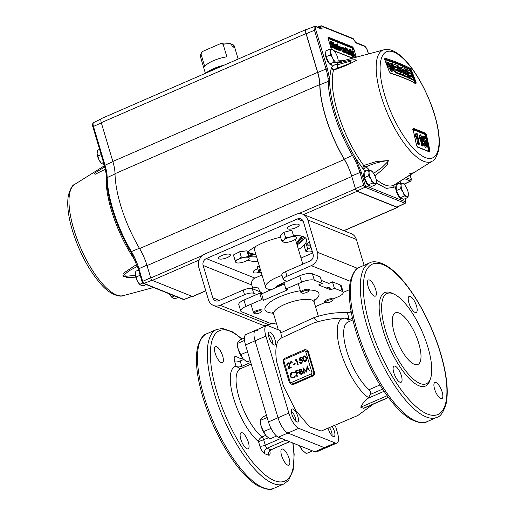 <?xml version="1.0" encoding="UTF-8"?>
<svg xmlns="http://www.w3.org/2000/svg" width="515" height="515" viewBox="0 0 515 515"><rect width="100%" height="100%" fill="white"/><g stroke="black" fill="none" stroke-linecap="round" stroke-linejoin="round"><path stroke-width="0.77" d="M382.613 389.115L370.362 394.445C370.742 392.288 370.317 390.705 369.088 389.681A38.625 13.364 -113.5 0 1 346.685 350.805A38.625 13.364 -113.5 0 1 347.934 322.075L352.878 319.924M363.403 408.279L377.791 402.015A4.223 1.461 66.5 0 0 378.216 402.003L364.298 408.06L363.403 408.279L360.745 407.21C361.768 404.603 364.073 401.674 367.671 398.43L368.515 397.574C356.341 389.984 340.615 359.979 337.846 339.108C336.038 325.287 338.368 318.296 344.831 318.141L344.496 318.128C334.074 318.032 323.71 319.699 313.39 323.124L280.315 338.51C276.162 341.786 274.901 349.35 276.536 361.208L283.353 385.915L295.533 410.159L309.509 426.832L321.186 431.061L357.835 415.508L373.317 404.133M284.975 358.311A1.41 0.489 66.5 0 0 284.795 358.305A1.41 0.489 66.5 0 0 284.75 359.354A1.41 1.249 -68.1 0 0 283.92 361.163L290.042 381.679A1.41 1.249 -68.1 0 0 291.632 382.439L311.009 374.006A1.41 1.249 -68.1 0 0 311.839 372.197L305.723 351.674A1.41 0.438 -16.6 0 1 307.539 351.391A2.813 2.491 111.9 0 0 306.168 349.833L304.172 349.872A1.41 0.489 66.5 0 1 304.352 349.885A2.813 2.491 111.9 0 1 306.168 349.833L307.14 350.226L308.324 351.706L314.446 372.229C314.942 373.89 314.459 375.126 312.991 375.931L293.634 384.37L290.808 384.01A2.813 2.491 111.9 0 0 292.623 383.965L293.634 384.37M297.947 416.719A7.036 2.433 -113.5 0 1 297.722 421.952A7.036 2.433 -113.5 0 1 291.876 414.279A7.036 2.433 -113.5 0 1 292.102 409.045A7.036 2.433 -113.5 0 1 297.947 416.719M332.658 427.296A7.036 2.433 -113.5 0 1 334.39 431.338A7.036 2.433 -113.5 0 1 334.158 436.572A7.036 2.433 -113.5 0 1 328.312 428.898A7.036 2.433 -113.5 0 1 328.287 428.821M275.01 339.771A7.036 2.433 -113.5 0 1 274.778 345.005A7.036 2.433 -113.5 0 1 268.933 337.331A7.036 2.433 -113.5 0 1 269.165 332.098A7.036 2.433 -113.5 0 1 275.01 339.771M335.535 426.227L337.422 432.555A14.079 4.873 -113.5 0 1 336.965 443.029A14.079 4.873 -113.5 0 1 335.175 442.945L298.732 428.326A14.079 4.873 -113.5 0 1 288.838 413.062L265.901 336.115A14.079 4.873 -113.5 0 1 266.358 325.641A14.079 4.873 -113.5 0 1 268.148 325.725L280.134 330.533L280.804 332.799L313.873 317.704M368.103 286.527A8.8 3.045 66.5 0 0 375.409 296.119A8.8 3.045 66.5 0 0 375.693 289.572A8.8 3.045 66.5 0 0 368.386 279.98A8.8 3.045 66.5 0 0 368.103 286.527M393.782 372.673A8.8 3.045 66.5 0 0 401.088 382.265A8.8 3.045 66.5 0 0 401.378 375.718A8.8 3.045 66.5 0 0 394.072 366.126A8.8 3.045 66.5 0 0 393.782 372.673M434.583 389.044A8.8 3.045 66.5 0 0 441.889 398.636A8.8 3.045 66.5 0 0 442.173 392.089A8.8 3.045 66.5 0 0 434.866 382.497A8.8 3.045 66.5 0 0 434.583 389.044M408.897 302.897A8.8 3.045 66.5 0 0 416.204 312.489A8.8 3.045 66.5 0 0 416.493 305.942A8.8 3.045 66.5 0 0 409.187 296.35A8.8 3.045 66.5 0 0 408.897 302.897M427.894 347.161A49.215 17.027 66.5 0 0 394.168 294.187A49.215 17.027 66.5 0 0 385.432 330.121A49.215 17.027 66.5 0 0 410.011 375.899A49.215 17.027 66.5 0 0 430.675 378.087A49.215 17.027 66.5 0 0 427.894 347.161M394.168 294.187L392.192 293.254A50.991 17.639 66.5 0 0 383.141 330.482A50.991 17.639 66.5 0 0 408.607 377.907A50.991 17.639 66.5 0 0 430.012 380.173L430.675 378.087M394.516 333.772A28.158 9.74 66.5 0 0 417.897 364.459A28.158 9.74 66.5 0 0 418.811 343.518A28.158 9.74 66.5 0 0 395.43 312.824A28.158 9.74 66.5 0 0 394.516 333.772M301.796 360.082L299.839 360.918L299.563 358.054L299.82 360.597L300.709 359.985L302.434 360.712L301.5 362.702L302.131 362.29M300.728 359.554L301.906 359.502L302.833 360.609L301.539 363.107L299.769 362.463L301.475 362.805L302.408 360.725M302.498 361.401L302.44 360.809M299.711 362.444L300.515 363.307L301.7 363.281L300.573 363.333L299.711 362.444L301.558 362.727M291.194 367.652L287.763 369.139L291.194 367.652M291.091 367.124L288.683 368.122L291.091 367.124L291.252 367.671M311.839 372.197A1.41 0.438 -16.6 0 1 313.654 371.914L307.539 351.391L308.324 351.706M303.078 359.464L303.065 359.451C302.44 358.279 302.723 357.101 303.908 355.917L305.06 355.884L306.509 357.97C307.088 359.438 306.786 360.629 305.601 361.536L304.494 361.569L303.078 359.464C302.472 358.022 302.756 356.844 303.927 355.917L303.901 356.019C302.814 356.908 302.556 358.028 303.135 359.386C303.412 360.88 304.198 361.543 305.504 361.382L306.322 357.996C306.026 356.502 305.221 355.839 303.901 356.019L305.118 355.91L306.567 357.996C307.146 359.464 306.843 360.648 305.659 361.556L304.52 361.575M295.314 375.924L294.632 376.587M292.031 372.718L294.232 372.963L292.031 372.718C290.634 373.446 290.087 374.585 290.389 376.137C290.988 377.579 292.018 378.023 293.486 377.482L295.043 375.705L295.507 375.847M291.316 377.894L290.17 376.195L291.316 377.894L293.576 377.772M295.533 375.853L293.737 377.952L291.374 377.92L290.106 376.272C289.752 374.469 290.383 373.15 291.999 372.313L291.973 372.416C290.428 373.214 289.829 374.469 290.17 376.195M291.999 372.313L294.529 372.467L291.973 372.416M290.093 376.259C289.771 374.566 290.402 373.253 291.979 372.313L294.529 372.467M294.232 372.963L293.885 372.789L294.226 372.963L294.29 372.493M290.389 376.137L291.786 377.476M298.546 372.712L296.543 373.581L297.38 376.208L296.865 376.381L297.316 376.188L296.325 373.484L298.327 372.609L298.385 372.165L298.327 372.609M299.202 369.48L299.942 368.901L298.874 370.916L298.829 370.369M309.245 370.8L307.461 367.478L306.618 372.1L307.275 366.97L309.245 370.8L307.172 366.171L306.438 371.18M306.406 371.418L302.917 367.678L306.38 371.161L307.146 365.908M307.172 366.171L309.541 370.916M306.625 372.094L307.275 366.97M306.618 372.139L303.387 368.656L306.56 371.914M303.644 369.081L303.895 373.13L303.045 367.968M302.994 367.678L306.386 371.128M303.708 369.152L304.371 373.169L303.914 373.369L303.02 367.916M299.942 368.901L301.79 369.667L301.404 371.096L302.801 372.094L302.749 373.362L301.584 374.534L299.389 373.626L299.331 372.963M299.794 371.92L298.874 370.916M296.91 376.362L295.34 371.077M297.747 370.015L297.953 370.543L295.951 371.412L296.44 373.06L298.269 372.261M298.397 372.21L298.61 372.731L296.601 373.607L297.38 376.208M294.097 372.229L294.593 372.493L294.2 372.937M294.29 372.989L292.192 372.899L290.634 376.137M289.591 364.047L288.168 363.442L287.37 365.187L286.868 365.18M289.121 362.811L290.029 363.809L288.767 368.083M287.853 369.107L290.975 367.549L288.381 368.347L289.971 363.783L289.095 362.798L287.949 362.863C287.035 363.397 286.662 364.221 286.836 365.335M291.432 361.408L291.883 361.208L292.301 362.882L291.992 363.017L291.432 361.408M290.074 361.994L290.524 361.8L290.949 363.474L290.627 363.609L290.074 361.994M295.25 363.925L293.312 364.768L293.144 364.221L295.089 363.371L295.25 363.925M296.292 360.062L295.52 360.403L295.649 359.721L296.582 359.315L298.179 364.659L297.722 364.858L296.292 360.062M301.455 357.198L301.79 357.668L300.078 358.414L300.226 359.94L300.786 359.579M300.709 359.554L301.906 359.502L302.897 360.635L301.7 363.281M311.009 374.006A1.41 0.489 66.5 0 0 312 375.532A2.813 2.491 111.9 0 0 313.654 371.914L314.446 372.229M351.378 312.856L347.31 312.663L349.003 318.341L344.831 318.141L348.784 319.867L349.196 321.727M314.33 280.212L322.223 283.379L320.311 276.967L312.418 273.8L314.33 280.212A9.856 3.058 -16.6 0 0 301.603 282.194L285.857 289.044L287.679 289.778L263.455 300.316L261.543 293.904L259.721 293.177L261.633 299.588L245.887 306.438A9.856 3.058 -16.6 0 0 240.698 310.957A9.856 3.058 -16.6 0 0 241.664 311.832L269.596 323.047A9.856 3.058 -16.6 0 0 276.285 322.957M285.857 289.044L283.945 282.632L299.691 275.783A9.856 3.058 -16.6 0 1 312.418 273.8M340.357 285.007L342.263 291.419L334.37 288.252L332.458 281.84L340.357 285.007A9.856 3.058 -16.6 0 1 341.323 285.883L343.235 292.295A9.856 3.058 -16.6 0 1 338.04 296.82L332.954 299.028M342.263 291.419A9.856 3.058 -16.6 0 1 343.235 292.295M325.306 302.357L315.489 306.631M240.698 310.957L238.786 304.545A9.856 3.058 -16.6 0 1 243.975 300.026L259.721 293.177M263.455 300.316L261.633 299.588M284.344 283.984L261.543 293.904M332.458 281.84L328.828 283.424L321.341 280.418M334.37 288.252L330.739 289.836L318.592 284.962L322.223 283.379M257.32 330.437A14.079 4.873 66.5 0 0 255.53 330.353L245.983 334.505A14.079 4.873 66.5 0 0 245.526 344.979L255.073 340.827A14.079 4.873 -113.5 0 1 255.53 330.353A14.079 4.873 66.5 0 0 255.073 340.827L278.01 417.774L255.073 340.827L265.901 336.115M245.526 344.979L268.47 421.927A14.079 4.873 66.5 0 0 278.364 437.19L287.904 433.031A14.079 4.873 -113.5 0 1 278.01 417.774A14.079 4.873 66.5 0 0 287.904 433.031L324.347 447.657L287.904 433.031L298.732 428.326M278.364 437.19L314.8 451.81A14.079 4.873 66.5 0 0 316.596 451.893L326.143 447.741A14.079 4.873 -113.5 0 1 324.347 447.657A14.079 4.873 66.5 0 0 326.143 447.741L336.965 443.029M280.315 338.51C281.364 337.795 281.525 335.896 280.804 332.799M347.31 312.663C335.915 312.154 324.637 313.88 313.474 317.845L317.871 321.772M370.362 394.445L368.515 397.574M300.709 359.985L301.764 360.069L302.363 360.777L301.764 360.069M302.653 360.642L300.702 359.657L299.994 360.14L299.82 358.286L301.513 357.545L301.571 357.101L299.498 357.996L301.571 357.101M298.243 372.319L296.234 373.188L295.668 371.289L297.895 370.517L297.734 369.97M297.676 370.42L295.275 371.038L297.097 376.085M295.275 371.038L297.676 369.995M289.527 364.028L287.943 368.869M289.784 363.815L287.949 362.966L286.887 365.148L288.014 363.268L289.591 363.951L289.115 366.101M287.949 362.966L289.095 362.798M286.855 365.36L287.969 362.863M304.043 356.431L303.47 359.238L304.571 360.964L305.395 360.957L306.2 359.567L305.994 358.137L304.043 356.431L303.593 359.29L304.635 360.983M304.906 356.451L304.165 356.483M304.494 361.569L303.135 359.386M302.395 372.738L302.35 372.3L300.786 371.708L299.846 373.446L301.43 373.987L302.086 373.497M301.359 370.15L300.078 369.461L299.324 370.729L300.612 371.167L301.101 370.787M302.35 372.197L301.346 374.064L299.601 373.452L300.625 371.534L302.35 372.197M302.511 373.272L302.562 372.094L301.03 371.161L301.545 369.673L299.859 368.985L298.874 370.819L300.084 371.573L299.389 373.523L301.43 374.36L302.511 373.272M301.327 369.744L300.528 371.244L299.086 370.736L299.923 369.287L301.327 369.744M281.596 455.614A8.8 3.045 66.5 0 0 288.902 465.206A8.8 3.045 66.5 0 0 289.185 458.665A8.8 3.045 66.5 0 0 281.879 449.074A8.8 3.045 66.5 0 0 281.596 455.614M240.795 439.25A8.8 3.045 66.5 0 0 248.101 448.835A8.8 3.045 66.5 0 0 248.391 442.295A8.8 3.045 66.5 0 0 241.084 432.703A8.8 3.045 66.5 0 0 240.795 439.25M215.116 353.097A8.8 3.045 66.5 0 0 222.422 362.689A8.8 3.045 66.5 0 0 222.705 356.148A8.8 3.045 66.5 0 0 215.399 346.556A8.8 3.045 66.5 0 0 215.116 353.097M241.818 339.115A82.046 28.389 66.5 0 0 216.757 391.677A82.046 28.389 66.5 0 0 268.482 477.386A82.046 28.389 66.5 0 0 292.771 442.971M242.43 357.964L240.286 358.891A2.813 0.972 66.5 0 0 240.196 360.989A4.223 1.313 -16.6 0 1 234.743 361.839A7.036 2.433 -113.5 0 1 235.6 356.56A53.438 18.489 -113.5 0 1 239.797 358.24A7.036 2.433 -113.5 0 1 240.531 358.788M243.711 359.457L240.196 360.989L241.793 366.332C239.417 367.182 237.505 367.137 236.037 366.184L240.312 368.753M269.828 450.94A7.036 2.433 -113.5 0 1 268.701 455.202A53.438 18.489 -113.5 0 1 264.504 453.522A7.036 2.433 -113.5 0 1 259.843 446.029L258.543 441.677C258.659 439.733 259.824 438.162 262.032 436.971A2.813 0.972 -113.5 0 1 263.706 439.836L265.296 445.179A2.813 0.972 66.5 0 0 267.163 448.172A49.215 17.027 66.5 0 0 271.025 449.724A2.813 0.972 66.5 0 0 271.276 449.711C269.796 450.825 269.21 451.488 269.512 451.687L269.461 450.934M234.743 361.839L236.037 366.184A42.938 14.858 -113.5 0 0 233.63 398.449A42.938 14.858 -113.5 0 0 258.543 441.677L268.283 437.84M275.049 288.027L284.48 282.51M275.145 287.898A13.203 4.101 -16.6 0 1 283.965 282.69M244.548 340.421L237.383 343.486L237.402 344.735A10.557 3.65 66.5 0 0 238.239 349.447L237.389 343.537L238.02 342.018L240.273 339.791L244.438 337.975M240.711 354.648L238.239 349.447A10.557 3.65 66.5 0 0 243.003 358.685L240.711 354.648L247.528 351.681M250.181 360.59L246.917 362.013L243.003 358.685A10.557 3.65 66.5 0 0 243.885 359.631A10.557 3.65 66.5 0 0 243.93 359.67M268.392 334.357A5.749 1.989 -113.5 0 1 269.648 335.465A5.749 1.989 -113.5 0 1 272.596 344.033M267.15 417.51L260.326 420.427L260.345 421.682A10.557 3.65 66.5 0 0 261.176 426.394L260.326 420.485L260.957 418.965L263.21 416.738L266.493 415.309M263.648 431.596L261.176 426.394A10.557 3.65 66.5 0 0 265.94 435.626L263.648 431.596L271.045 428.377M276.561 436.038L269.854 438.954L265.94 435.626A10.557 3.65 66.5 0 0 266.828 436.578A10.557 3.65 66.5 0 0 266.867 436.617M291.329 411.305A5.749 1.989 -113.5 0 1 292.591 412.412A5.749 1.989 -113.5 0 1 295.539 420.98M299.447 445.649A10.557 3.65 66.5 0 0 302.382 450.252L299.82 445.797M312.496 450.882L306.296 453.58L302.382 450.252A10.557 3.65 66.5 0 0 303.264 451.204A10.557 3.65 66.5 0 0 303.303 451.237M300.457 446.054L300.084 446.215M329.915 428.268A5.749 1.989 -113.5 0 1 331.975 435.6M257.809 268.804A6.161 1.912 163.4 0 0 256.316 269.377A6.161 1.912 163.4 0 0 253.071 272.203A6.161 1.912 163.4 0 0 259.695 272.223M221.791 255.524A6.161 1.912 163.4 0 0 218.547 258.35A6.161 1.912 163.4 0 0 227.102 257.655A6.161 1.912 163.4 0 0 230.347 254.828A6.161 1.912 163.4 0 0 221.791 255.524M290.64 225.564A6.161 1.912 163.4 0 0 287.396 228.383A6.161 1.912 163.4 0 0 295.958 227.694A6.161 1.912 163.4 0 0 299.202 224.868A6.161 1.912 163.4 0 0 290.64 225.564M256.618 256.972A31.673 9.83 -16.6 0 1 248.751 256.193M280.591 237.241A31.673 9.83 163.4 0 0 262.47 243.054A31.673 9.83 163.4 0 0 247.606 252.562M247.94 259.953A31.673 9.83 163.4 0 0 257.996 261.594M286.952 276.246A7.036 2.182 163.4 0 0 283.244 279.471L281.872 274.856A7.036 2.182 -16.6 0 1 285.58 271.63L286.952 276.246L311.298 265.65A10.416 9.225 -68.1 0 0 317.433 252.26L307.796 219.944A10.416 9.225 -68.1 0 0 302.717 214.176A10.416 9.225 -68.1 0 0 296.003 214.356L204.931 253.985A10.416 9.225 -68.1 0 0 198.796 267.375L208.433 299.691A10.416 9.225 -68.1 0 0 213.513 305.459A10.416 9.225 -68.1 0 0 220.22 305.286L244.567 294.689L243.189 290.074A7.036 2.182 -16.6 0 1 252.279 288.658L253.657 293.273A7.036 2.182 163.4 0 0 244.567 294.689M213.513 305.459L262.096 324.959A10.416 9.225 -68.1 0 0 268.804 324.778L271.939 323.42M253.657 293.273L256.695 294.49M261.176 293.756L260.654 292.018L252.279 288.658M260.654 292.018A7.036 2.182 -16.6 0 1 261.343 292.642L261.704 293.84M285.58 271.63L309.921 261.034A5.35 4.738 -68.1 0 0 313.069 254.159L303.438 221.843A5.35 4.738 -68.1 0 0 300.824 218.881A5.35 4.738 -68.1 0 0 297.38 218.972L206.309 258.601A5.35 4.738 -68.1 0 0 203.155 265.483L212.792 297.799A5.35 4.738 -68.1 0 0 215.399 300.76A5.35 4.738 -68.1 0 0 218.843 300.67L243.189 290.074M261.993 275.01L254.893 278.1A5.35 4.738 -68.1 0 0 251.745 284.975L252.64 287.982M304.88 237.454A31.673 9.83 -16.6 0 1 297.091 244.908M298.468 249.524A31.673 9.83 163.4 0 0 305.459 243.498M305.891 242.81A31.673 9.83 163.4 0 0 306.489 239.488A31.673 9.83 163.4 0 0 293.415 235.503M292.52 232.503A4.841 1.5 163.4 0 0 292.314 231.802M309.502 242.185A4.841 1.5 163.4 0 0 306.985 244.387A4.841 1.5 163.4 0 0 310.3 244.857M312.708 252.942L301.005 258.034M364.092 265.296L356.38 239.443A10.416 9.225 -68.1 0 0 351.301 233.675L302.717 214.176M283.244 279.471A7.036 2.182 163.4 0 0 283.932 280.096L286.971 281.319M320.169 285.593A31.673 9.83 163.4 0 0 319.397 284.608M329.96 288.999A4.841 1.5 163.4 0 0 326.124 287.982M343.254 292.385L349.337 289.739M271.128 289.739A21.115 6.553 -16.6 0 1 267.678 289.012A21.115 6.553 -16.6 0 1 265.611 287.145L254.526 249.949A21.115 6.553 -16.6 0 1 256.135 246.164M265.611 287.145A21.115 6.553 -16.6 0 1 282.04 275.435M396.949 207.101L405.002 203.258A1.886 0.65 -113.5 0 0 405.247 203.264L397.239 207.107A2.215 0.766 -113.5 0 1 396.949 207.101L356.972 191.059L365.019 187.215A1.886 0.65 -113.5 0 1 363.693 185.168L359.927 172.538L351.648 176.021A27.713 9.585 66.5 0 0 344.265 159.09A70.607 24.43 -113.5 0 1 325.448 115.959A70.607 24.43 -113.5 0 1 319.924 84.756A27.713 9.585 66.5 0 0 317.761 72.512L326.04 69.023A1.107 0.341 -16.6 0 1 327.437 68.817L329.516 78.673A1.107 0.695 173.8 0 0 328.042 78.505L328.255 81.409A1.107 0.798 -1 0 1 329.664 81.608L329.516 78.673L331.274 67.716C331.654 69.358 332.413 70.143 333.565 70.085L334.441 69.808C342.893 67.014 350.303 63.802 356.676 60.178C353.927 58.774 345.565 61.517 338.361 62.927L337.512 63.145M426.523 135.033L425.48 133.173L413.513 128.37L413.12 129.658L416.532 145.301L417.607 147.148L429.574 151.951L429.935 150.683L426.523 135.033L425.796 135.11L429.201 150.74L429.935 150.683M423.987 138.329A507.558 157.564 -16.6 0 1 424.766 138.67A508.659 450.368 -68.1 0 0 424.579 137.84M424.206 143.402A507.024 111.948 -18.7 0 1 424.791 143.524L426.072 145.822C426.671 145.925 426.813 145.23 426.497 143.737L425.042 141.013L424.437 141.625A507.288 201.391 165.7 0 0 423.794 141.226A508.633 410.629 -53.8 0 0 423.066 135.96A507.661 157.596 -16.6 0 1 425.313 136.926A508.659 450.368 111.9 0 1 425.628 138.297A507.558 157.564 163.4 0 0 423.877 137.537A508.601 411.434 126 0 1 424.251 140.202L424.939 139.848L427.083 143.917L427.25 146.279L426.323 147.058L424.206 143.402L423.343 143.775L425.467 147.432L426.394 146.653M424.186 141.387L425.635 144.11L425.796 145.636M423.066 135.96L422.203 136.333A508.633 410.629 126.2 0 1 422.931 141.606A507.288 201.391 -14.3 0 1 423.581 141.998L424.437 141.625M428.448 151.558L428.635 150.882A508.575 450.29 -68.1 0 0 425.236 135.258L424.675 134.267L412.727 129.471M420.517 134.788A507.668 157.596 -16.6 0 1 420.922 134.949A508.788 450.477 111.9 0 1 423.253 145.655A506.786 157.326 163.4 0 0 422.834 145.488A506.786 157.326 163.4 0 0 422.622 145.404A508.788 450.477 -68.1 0 0 420.826 137.048L420.034 138.174A508.781 450.471 -68.1 0 0 419.751 136.913L420.517 134.788L419.654 135.162L418.895 137.286A508.781 450.471 111.9 0 1 419.171 138.548L419.963 137.421M420.118 138.117A508.788 450.477 111.9 0 1 421.766 145.777A506.786 157.326 -16.6 0 1 421.978 145.861A506.786 157.326 -16.6 0 1 422.39 146.028A508.788 450.477 -68.1 0 0 420.581 137.608M412.856 129.201L425.139 133.855L425.796 135.11L425.236 135.258L428.635 150.882L429.201 150.74L428.924 151.603M105.491 169.538L104.539 165.952M256.38 256.18A29.735 9.231 -16.6 0 1 249.176 255.047A29.735 9.231 -16.6 0 1 248.288 254.629M247.715 252.833A29.098 9.032 163.4 0 0 249.427 253.805A29.098 9.032 163.4 0 0 256 254.899M370.369 185.934L370.188 186.012A7.204 2.491 -113.5 0 1 364.202 178.158A7.204 2.491 -113.5 0 1 364.163 172.989M368.701 175.403A7.204 2.491 -113.5 0 1 369.751 177.257M402.408 198.79L402.228 198.867A7.204 2.491 -113.5 0 1 396.241 191.014A7.204 2.491 -113.5 0 1 396.202 185.844M332.098 64.961L331.911 65.045A7.204 2.491 -113.5 0 1 325.931 57.191A7.204 2.491 -113.5 0 1 325.892 52.015M238.162 59.064L234.286 46.08A17.735 5.504 163.4 0 0 233.385 44.947L234.138 47.47A17.735 5.504 163.4 0 0 233.301 47.032A17.735 5.504 163.4 0 0 232.226 46.704L231.473 44.181L229.581 43.292A16.074 4.989 163.4 0 0 220.594 43.601L223.111 44.219L226.877 56.837A17.735 5.504 163.4 0 0 204.713 66.48L200.953 53.863L202.575 51.442L220.594 43.601M231.351 44.123L233.385 44.947M231.473 44.181A17.735 5.504 163.4 0 0 223.111 44.219M202.575 51.442A16.074 4.989 163.4 0 0 201.816 52.414L200.715 54.217A17.735 5.504 163.4 0 0 200.296 56.219L205.395 73.323M200.953 53.863A17.735 5.504 163.4 0 0 200.715 54.217M224.295 65.096A20.143 6.251 163.4 0 0 205.839 73.13M220.439 66.776A24.939 7.744 163.4 0 0 207.172 72.551M353.683 56.56L353.387 57.017L353.683 56.56L353.013 51.552L352.633 51.397L353.071 54.526L351.526 50.953L350.921 50.901M351.61 53.219L352.312 54.854L352.839 54.629M352.376 57.178L353.387 57.017L352.376 57.178L352.138 56.496L352.904 56.161L353.135 56.843M352.904 56.161L353.284 56.103L353.193 55.427L351.146 50.798M352.672 51.7L352.247 51.88L352.402 52.942M352.653 54.706L352.839 56.045L353.258 55.865M349.518 52.929L350.271 52.472L350.464 53.277L350.091 53.676L349.518 52.929L349.801 52.491L349.473 52.633M349.872 53.534L350.464 53.277L350.091 53.676M348.97 50.74L348.237 51.416L347.889 51.217M349.447 54.661L350.213 54.333L349.17 52.826L349.279 51.783L350.065 51.783L349.299 50.599L348.996 51.082L348.616 50.863L349.164 49.936L350.232 51.21L351.397 54.738L350.631 55.073L350 54.345L349.447 54.661L348.855 54.133M348.539 50.934L348.237 51.416L348.539 50.934L349.254 51.938M347.973 50.232L349.164 49.936M347.85 51.191L348.398 50.27M347.882 51.178L348.616 50.863M349.016 50.727L349.466 51.539L349.923 51.339M349.769 52.504L350.052 53.451M350.342 54.371L350.631 55.073M348.481 53.129L349.17 52.826M348.404 53.161L348.513 52.118L349.202 51.815M348.513 52.118L349.279 51.783M351.397 54.738L350.767 54.017L350.213 54.333M346.795 53.528L345.018 47.567L345.777 47.232L347.554 53.2L347.104 53.393M343.679 51.642L342.018 47.142L343.679 51.642M343.318 51.5L342.559 51.828L341.258 47.47L342.018 47.142M338.999 48.14L339.585 46.093L341.239 48.912L339.72 48.301L340.75 49.929L341.078 49.453L340.466 49.723M338.49 46.414L339.585 46.093M338.728 48.88L338.291 46.955M340.241 48.513L340.421 49.047L340.975 48.809M339.449 46.968L339.939 47.786M341.078 49.453L341.458 49.672L340.949 50.612L339.314 48.004M339.784 46.781L340.673 48.082L339.514 47.612L339.784 46.781M335.42 48.429L334.847 47.683L335.13 47.238L335.6 47.219L335.42 48.429L335.754 48.281M335.13 47.238L335.6 47.219M336.179 48.095L335.613 47.348L335.889 46.91L336.43 47.11L336.179 48.095M335.336 47.47L334.988 47.618M335.374 46.202L336.16 46.202L335.394 45.017L335.091 45.5L334.705 45.281L335.252 44.354L336.327 45.629L337.486 49.157L336.366 49.343L337.125 49.015L336.855 48.436L336.301 48.751L335.259 47.245L335.374 46.202M334.608 46.537L335.175 46.414M334.66 46.511L335.297 46.234M334.061 44.651L335.252 44.354M334.338 45.442L334.705 45.281M335.072 45.101L335.561 45.957L336.018 45.758M337.125 49.015L338.098 49.189M332.246 43.704L332.033 42.359L332.799 42.024L333.205 45.97M333.849 46.678L334.409 48.558L333.842 47.843M333.398 45.887L331.274 41.412L330.675 41.174L332.452 47.135L332.851 47.296L331.351 42.249L334.016 47.766L333.269 43.022L335.168 48.23L333.392 42.262L332.799 42.024M335.168 48.23L334.409 48.558M333.205 47.773L332.838 47.934L332.516 47.161M334.016 47.766L333.257 48.095M332.452 47.135L331.692 47.47L329.915 41.503L330.675 41.174M333.604 47.599L332.838 47.934M337.396 45.874L338.561 47.721L338.49 49.022L337.312 45.977M337.782 46.942L337.447 47.084L337.821 48.146M338.658 49.698L337.132 47.097L337.312 45.185L338.072 46.08L337.415 43.878L339.552 49.987L338.992 49.183L338.658 49.698M336.276 45.513L337.312 45.185M336.533 47.934L336.231 46.923M343.981 50.084L344.715 49.768L343.962 48.455L344.548 51.989L344.187 51.848L342.887 47.489L343.434 48.243L343.859 47.811L344.825 49.125L345.855 52.517L344.728 52.704L344.516 51.976M343.666 48.661L344.065 49.459L344.541 49.247M344.715 49.768L345.494 52.369M343.434 48.243L343.859 47.811M342.668 48.571L343.093 48.14M342.752 48.539L343.151 48.365M347.664 50.457L348.198 50.225L347.992 49.537L347.284 50.045M347.992 49.537L347.232 49.871M346.228 48.532L346.988 48.198L347.31 49.26L346.544 49.595L346.511 48.41M348.526 54.133L347.477 52.73L346.679 50.251M346.75 50.283L347.509 49.949L348.243 52.395L347.477 52.73M348.333 54.217L349.099 53.882L348.243 52.395M348.571 54.255L349.331 53.921L349.106 53.264L348.642 53.463M349.511 50.135L349.254 49.266L349.614 49.408L350.007 50.721M351.224 54.815L351.391 55.375L350.94 54.938M349.614 49.408L350.38 49.08L352.157 55.041L351.391 55.375M331.37 49.208L328.023 38.29L328.274 37.144A0.444 0.393 111.9 0 1 328.01 37.717L352.395 47.502A0.444 0.393 111.9 0 0 352.659 46.936L353.754 48.616L356.309 57.197M355.202 57.5L352.138 48.075A0.444 0.393 111.9 0 1 352.395 47.502M350.007 51.803L349.878 51.365M343.293 48.841L342.9 49.022M343.569 51.597L343.788 52.324L343.235 51.532M344.065 49.459L344.297 50.18M341.007 46.627L340.776 45.867L341.007 46.627M336.952 45.217L336.649 44.206L337.254 45.166M337.473 45.906L338.387 48.964M338.593 49.665L338.793 50.316L338.233 49.517L337.892 50.026L337.177 49.292M337.035 49.054L336.791 48.577M335.857 46.904L336.218 48.107M336.437 48.79L336.61 49.24M336.366 49.343L336.095 48.764L335.542 49.08L334.834 48.371M334.872 46.543L335.394 46.53M335.342 46.356L334.634 45.352L334.332 45.835M335.561 45.957L335.774 46.62M340.421 49.047L340.022 49.06M339.63 48.906L339.179 48.725M339.494 49.8L339.984 50.258L340.318 49.788M340.698 50.007L340.183 50.946L338.979 49.492M349.466 51.539L349.679 52.202M352.524 56.431L352.118 55.06M351.867 51.732L352.247 51.88M365.38 167.04A4.989 1.294 -120.5 0 1 363.79 165.605C362.895 166.461 362.805 167.806 363.519 169.628L365.38 167.04L366.667 166.538C373.549 163.519 380.411 161.568 387.267 160.68L388.059 161.433L381.769 167.69L373.587 173.368M366.667 166.538L365.734 166.957A12.766 4.416 -113.5 0 1 369.371 170.13M365.734 166.957A12.766 4.416 -113.5 0 0 365.663 166.924A4.989 0.727 -110 0 1 364.633 165.212L376.298 161.523L388.31 160.551L387.158 164.929L383.463 168.798L374.92 175.86M334.415 65.012L331.274 67.716L333.269 69.377L334.132 69.435A4.989 1.661 -104.6 0 0 333.565 70.085A67.388 23.317 66.5 0 0 337.537 111.858A67.388 23.317 66.5 0 0 363.79 165.605L364.633 165.212M296.473 242.829A29.098 9.032 163.4 0 0 302.344 236.314M303.354 236.662A29.735 9.231 -16.6 0 1 296.852 244.116M343.814 230.669L397.219 207.429L357.05 191.31A2.215 0.766 -113.5 0 1 355.492 188.908L355.414 188.657A2.215 0.766 66.5 0 0 356.972 191.059M306.798 29.445A5.543 1.918 66.5 0 0 306.206 29.452L101.461 118.553A5.543 1.918 66.5 0 0 101.281 122.673L112.843 161.465A27.713 9.585 -113.5 0 1 115.012 173.69A70.941 24.546 66.5 0 0 139.604 248.578L344.348 159.476A27.713 9.585 -113.5 0 1 351.79 176.503L147.045 265.598L150.747 278.003A2.215 0.766 66.5 0 0 152.305 280.405L192.475 296.524A2.215 0.766 66.5 0 0 192.752 296.537L205.8 290.866M397.219 207.429A2.215 0.766 66.5 0 0 397.496 207.442A2.215 0.766 66.5 0 0 397.741 206.869M132.625 254.983L133.295 254.931L131.415 251.597L139.52 248.185M115.18 173.851L107.191 177.604L107.017 174.688A28.042 9.701 66.5 0 0 105.015 165.206L112.901 161.659M105.408 169.197L95.005 174.36L94.528 173.175L104.815 166.911M135.445 275.319L123.516 276.549L122.931 275.705L129.317 270.671L137.434 266.339M135.825 277.141L126.413 277.649L123.587 273.124L136.739 264.395M404.983 198.726L405.743 201.275A1.107 0.341 -16.6 0 1 405.852 201.371A1.107 0.341 -16.6 0 1 405.801 201.532M368.437 53.953L367.51 50.85C366.725 48.545 365.766 47.065 364.626 46.401L356.019 42.945L353.477 39.082A1.107 0.979 -68.1 0 0 352.936 38.471L353.934 39.88M353.863 39.668L355.479 42.333A1.107 0.979 -68.1 0 1 356.019 42.945M352.138 47.811L353.689 48.436M400.335 182.922L400.039 181.319M366.165 170.986L363.519 169.628L355.492 158.002L354.314 158.755A28.042 9.701 -113.5 0 1 359.927 172.538A1.107 0.341 -16.6 0 1 361.33 172.325L355.492 158.002L353.554 154.571A69.306 23.98 -113.5 0 1 329.664 81.608M344.265 159.09L352.479 155.395L354.314 158.755M317.761 72.512L306.2 33.733A5.543 1.918 -113.5 0 1 306.399 29.6L314.671 26.362A5.214 1.802 -113.5 0 0 314.478 30.25A1.107 0.341 -16.6 0 1 315.882 30.044C315.322 27.829 315.541 26.825 316.538 27.012L321.366 28.949C322.087 29.104 322.268 28.396 321.907 26.832L320.491 26.98L320.787 25.847A1.107 0.979 111.9 0 1 321.463 25.84L321.463 25.84A1.107 0.979 111.9 0 1 322.004 26.452L353.477 39.082M338.361 62.927A4.989 2.375 76.6 0 0 337.409 64.793L350.934 61.066L350.277 63.274L334.576 69.293A4.989 0.734 70.2 0 0 334.441 69.808M335.613 64.491L337.145 64.819A4.989 1.41 -105.6 0 1 337.222 63.789M337.145 64.819L337.409 64.793A12.766 4.416 -113.5 0 1 336.907 68.45M397.374 182.98L397.554 183.289L397.516 182.896M394.084 185.02A4.989 1.944 -122.1 0 1 394.033 185.052L394.78 184.589A4.989 0.933 58.2 0 1 394.76 184.602L393.988 185.085L394.097 187.286L393.698 185.703L394.033 185.052A4.989 1.944 -122.1 0 1 393.988 185.085L394.097 187.286L386.321 188.413L376.278 183.012M394.76 184.602L413.391 172.757L409.753 173.664M384.235 59.302L397.632 64.072L409.567 69.474L410.217 70.426L410.114 69.609L409.56 69.454A506.824 157.339 163.4 0 0 384.737 59.45M401.462 74.276L400.599 74.649A507.777 157.635 -16.6 0 1 402.885 75.57L403.741 75.196A507.777 157.635 163.4 0 0 401.462 74.276L400.49 72.937A508.769 450.464 -68.1 0 0 397.722 65.65L397.348 65.811M397.722 65.65A507.082 157.416 -16.6 0 1 398.739 66.049A508.788 450.477 111.9 0 1 401.159 72.396A507.623 157.584 -16.6 0 1 402.981 73.13A508.781 450.471 111.9 0 1 403.741 75.196M405.485 68.894A507.082 157.416 -16.6 0 1 406.432 69.325A508.517 450.239 111.9 0 1 409.612 77.739A507.777 157.635 163.4 0 0 408.665 77.308A508.588 450.303 -68.1 0 0 405.485 68.894L405.002 69.1M407.487 76.799A508.588 450.303 111.9 0 1 407.809 77.681A507.777 157.635 -16.6 0 1 408.749 78.113L409.612 77.739M408.665 77.308L407.809 77.681M407.565 71.527A508.492 450.213 -68.1 0 0 406.773 69.48A507.082 157.416 -16.6 0 1 410.436 71.244L411.363 72.609A508.022 449.801 111.9 0 1 414.105 79.902A507.777 157.635 163.4 0 0 410.461 78.132L409.534 76.767A508.492 450.213 -68.1 0 0 408.344 73.587L408.427 72.699A507.352 157.5 -16.6 0 1 410.764 73.819A508.196 449.956 111.9 0 1 411.543 75.879A507.52 157.551 163.4 0 0 409.837 75.055L409.805 75.422A508.408 450.142 111.9 0 1 409.946 75.795L410.326 76.362A507.623 157.584 -16.6 0 1 412.444 77.392A508.144 449.904 -68.1 0 0 411.002 73.555L410.616 72.988A507.269 157.474 163.4 0 0 407.565 71.527L407.32 71.637M409.515 76.716L409.084 76.168A508.408 450.142 -68.1 0 0 408.942 75.795L408.981 75.428A507.52 157.551 -16.6 0 1 409.052 75.46M407.577 72.312A507.269 157.474 -16.6 0 1 408.344 72.679M410.616 72.988L409.792 73.349M408.286 73.407A507.352 157.5 163.4 0 0 407.931 73.246M408.202 72.795L407.829 72.963M409.992 75.911A507.52 157.551 -16.6 0 1 410.687 76.252L411.543 75.879M410.461 78.132L409.599 78.505A507.777 157.635 -16.6 0 1 413.249 80.276L414.105 79.902M400.921 66.924A507.082 157.416 -16.6 0 1 404.166 68.302L405.949 70.838L405.775 72.506L407.539 75.042L407.346 76.716A507.777 157.635 163.4 0 0 404.108 75.345A508.775 450.471 -68.1 0 0 400.921 66.924L400.065 67.298A508.775 450.471 111.9 0 1 402.164 72.802M403.148 75.454A508.775 450.471 111.9 0 1 403.245 75.718A507.777 157.635 -16.6 0 1 406.483 77.096L407.623 76.741L406.483 77.096M404.108 75.345L403.245 75.718M405.151 71.373L405.002 70.986M406.277 74.527L405.64 73.529M404.236 73.445A507.533 157.558 163.4 0 1 405.041 73.793L405.897 73.42A507.533 157.558 163.4 0 0 404.352 72.75A508.743 450.438 -68.1 0 0 403.573 70.697A507.365 157.506 -16.6 0 1 405.118 71.36L404.693 70.24L403.831 70.613A507.269 157.474 163.4 0 0 403.039 70.272M404.693 70.24A507.269 157.474 163.4 0 0 402.704 69.39A508.756 450.451 111.9 0 1 404.327 73.69A507.623 157.584 -16.6 0 1 406.316 74.54L405.897 73.42M405.17 70.916L404.629 71.147M404.307 71.289L403.831 70.613M403.464 71.385A507.365 157.506 -16.6 0 1 403.915 71.579M404.352 72.75L404.03 72.892M405.041 73.793L405.511 74.469M390.711 68.804A508.678 476.884 -120.1 0 0 386.823 61.819A507.082 157.416 -16.6 0 1 387.351 61.987A508.678 477.167 63.2 0 1 391.149 68.952A507.635 157.59 163.4 0 0 390.711 68.804L389.855 69.177A507.635 157.59 -16.6 0 1 390.293 69.325A508.678 477.167 -116.8 0 0 390.145 69.055M389.855 69.177A508.678 476.884 59.9 0 0 385.967 62.193L386.823 61.819M391.149 68.952L390.293 69.325M391.818 68.611A507.719 366.171 -46.1 0 0 390.731 63.107A507.082 157.416 -16.6 0 1 391.207 63.268A507.784 366.216 133.9 0 1 392.301 68.772A507.59 157.571 163.4 0 0 391.818 68.611L391.13 68.913M391.02 69.004A507.59 157.571 -16.6 0 1 391.439 69.145L392.301 68.772M390.731 63.107L389.874 63.48A507.719 366.171 133.9 0 1 390.389 66.042M388.349 62.309A508.717 477.205 63.2 0 1 391.072 67.298A507.648 366.12 133.9 0 1 391.284 68.431A508.698 477.186 -116.8 0 0 387.859 62.148A507.082 157.416 -16.6 0 1 388.349 62.309M387.859 62.148L387.525 62.296M391.284 68.431L390.949 68.579M391.11 69.531A508.678 476.884 -120.1 0 0 390.911 69.171A507.661 157.596 -16.6 0 1 392.726 69.776L392.913 69.538A507.842 366.262 -46.1 0 0 391.703 63.435A507.082 157.416 -16.6 0 1 392.211 63.615A507.867 360.036 134.7 0 1 393.486 70.497L392.649 71.064L391.11 69.531L390.248 69.905L391.786 71.437L392.63 70.87M390.911 69.171L390.055 69.544A508.678 476.884 59.9 0 1 390.248 69.905M391.703 63.435L391.284 63.622M391.87 68.959A507.842 366.262 133.9 0 1 391.979 69.525M392.649 71.064L391.786 71.437M392.713 66.242A507.269 157.474 -16.6 0 1 396.022 67.446L396.878 67.072A507.269 157.474 163.4 0 0 393.396 65.804A508.55 450.265 -68.1 0 0 392.604 63.751A507.082 157.416 -16.6 0 1 396.795 65.289L397.786 66.622A508.762 450.458 111.9 0 1 400.535 73.922A507.777 157.635 163.4 0 0 396.363 72.37L395.365 71.044A508.55 450.265 -68.1 0 0 394.175 67.858L394.329 66.944A507.352 157.5 -16.6 0 1 397.001 67.922A508.717 450.419 111.9 0 1 397.78 69.976A507.52 157.551 163.4 0 0 395.829 69.261L395.72 69.306M395.887 69.963A507.52 157.551 -16.6 0 1 396.923 70.349L397.78 69.976M395.829 69.261L395.765 69.641A508.614 450.322 111.9 0 1 395.906 70.014L396.318 70.568A507.623 157.584 -16.6 0 1 398.739 71.463A508.736 450.432 -68.1 0 0 397.297 67.632L396.878 67.072M393.396 65.804L392.688 66.113M392.604 63.751L392.263 63.899M400.535 73.922L399.672 74.295A507.777 157.635 -16.6 0 0 395.507 72.75L396.363 72.37M398.604 71.411A508.762 450.458 -68.1 0 0 396.981 67.143M394.175 67.858L393.318 68.231A508.55 450.265 111.9 0 1 394.509 71.418L395.507 72.75M395.365 71.044L394.509 71.418M394.078 67.536A507.352 157.5 163.4 0 0 393.473 67.317L393.318 68.231M394.065 67.059L393.473 67.317M397.271 70.201A508.736 450.432 111.9 0 1 397.58 71.031M396.022 67.446L396.434 68.006M412.116 77.231A508.022 449.801 -68.1 0 0 410.519 73.027M409.09 77.965L409.599 78.505M410.976 76.123A508.144 449.904 111.9 0 1 411.228 76.793M400.058 74.128L400.599 74.649M413.867 80.005L414.787 83.276M410.21 70.42L410.571 71.34M384.351 59C393.782 61.967 402.228 65.353 409.695 69.171L410.249 68.321C402.769 64.504 394.31 61.111 384.879 58.137L384.654 59.347L389.289 71.611L390.627 73.342C400.058 76.31 408.517 79.703 415.998 83.52L416.094 82.368L415.373 82.503L415.367 83.243M384.879 58.137A0.554 0.476 -72.5 0 1 384.583 58.903L384.518 58.929M384.583 58.903C394.007 61.864 402.453 65.257 409.927 69.074L410.745 70.252L411.459 70.104L410.249 68.321M410.745 70.252L415.373 82.503M389.34 71.746L390.338 73.053C399.788 76.027 408.26 79.426 415.766 83.256L415.766 83.256A0.554 0.502 117 0 1 415.998 83.52M384.724 59.405L389.289 71.611M384.448 59.701L384.654 59.347L384.448 59.701M390.022 73.079L390.582 73.252M425.628 138.297L424.766 138.67M426.323 147.058L425.467 147.432M426.072 145.822L426.394 145.842M426.497 143.737L425.635 144.11M422.931 141.606L423.794 141.226M419.751 136.913L418.895 137.286M422.39 146.028L423.253 145.655M416.674 133.295A507.668 157.596 -16.6 0 1 417.092 133.456A508.73 450.425 111.9 0 1 419.422 144.161A506.786 157.326 163.4 0 0 418.772 143.917A508.704 450.406 -68.1 0 0 416.97 135.567L416.139 136.707A508.653 450.355 -68.1 0 0 415.863 135.445L416.674 133.295L415.811 133.668L415.006 135.818A508.653 450.355 111.9 0 1 415.283 137.08L416.114 135.941M415.863 135.445L415.006 135.818M419.422 144.161L418.56 144.535A506.786 157.326 -16.6 0 0 417.91 144.29A508.704 450.406 111.9 0 0 416.268 136.623M418.772 143.917L417.91 144.29M416.139 136.707L415.283 137.08M428.931 150.856L425.525 135.226L424.675 134.267M413.513 128.37L413.12 129.085M413.12 129.046L425.139 133.855L425.48 133.173M416.97 146.801L417.607 147.148L416.97 146.801M413.024 129.059L416.59 145.352L417.311 146.788L429.304 151.597A0.554 0.496 114.2 0 1 429.574 151.951M397.863 182.677L397.554 183.289L397.245 183.063M318.959 27.591L320.491 26.98A1.996 0.689 -113.5 0 1 320.536 28.222M306.206 29.452A5.543 1.918 66.5 0 0 306.026 33.578L317.588 72.37A27.713 9.585 -113.5 0 1 319.757 84.595L115.012 173.69M344.348 159.476A70.941 24.546 -113.5 0 1 319.757 84.595M351.648 176.021L355.414 188.657L363.693 185.168A1.107 0.341 163.4 0 1 365.096 184.962L365.644 185.806L405.62 201.848A1.107 0.979 -68.1 0 1 405.002 203.258L365.019 187.215A1.107 0.979 -68.1 0 0 365.644 185.806M147.045 265.598A27.713 9.585 66.5 0 0 139.604 248.578M104.577 165.798A1.107 0.341 -16.6 0 1 104.468 165.701L106.508 175.357L106.676 178.293A1.107 0.798 -1 0 1 107.191 177.604A70.278 24.314 66.5 0 0 131.415 251.597L130.675 251.661L132.6 255.08L138.355 269.21A1.107 0.341 -16.6 0 1 138.908 268.714A28.042 9.701 66.5 0 0 133.295 254.931M106.657 175.654L107.017 174.688M99.047 159.972L97.097 153.412A7.204 2.491 66.5 0 0 99.047 159.972A7.204 2.491 66.5 0 0 101.513 163.493L99.047 159.972M103.509 162.489L101.481 163.377L104.172 164.703M101.159 154.597L97.728 156.09M97.09 153.2A7.204 2.491 66.5 0 0 97.09 153.322A7.204 2.491 66.5 0 0 97.097 153.412L97.567 150.245L99.595 149.363M137.325 280.945L135.368 274.379A7.204 2.491 66.5 0 0 137.325 280.945A7.204 2.491 66.5 0 0 139.79 284.46L137.325 280.945M142.784 283.025L139.752 284.344L140.994 285.304L143.344 285.786L146.183 284.55M140.157 275.255L135.999 277.064M135.361 274.173A7.204 2.491 66.5 0 0 135.368 274.295A7.204 2.491 66.5 0 0 135.368 274.379L135.838 271.218L138.599 270.021M169.396 293.865A7.204 2.491 66.5 0 0 171.83 297.316L173.034 298.166L175.383 298.642L178.222 297.406M174.63 295.964L171.791 297.2L169.364 293.801M333.733 50.476L332.497 49.517A7.204 2.491 -113.5 0 1 333.701 50.361A7.204 2.491 -113.5 0 1 336.166 53.882A7.204 2.491 -113.5 0 1 338.123 60.442A7.204 2.491 -113.5 0 1 338.123 60.532L337.647 63.602L333.366 65.469L329.774 64.027L326.021 56.747L325.86 50.901L330.147 49.041L330.778 51.719A7.204 2.491 -113.5 0 1 332.497 49.517L330.147 49.041M338.123 60.532L338.123 60.532A7.204 2.491 -113.5 0 1 336.411 62.643L337.647 63.602M334.061 62.167L336.411 62.643A7.204 2.491 -113.5 0 1 332.735 58.285L334.061 62.167L329.774 64.027M330.308 54.88L332.735 58.285A7.204 2.491 -113.5 0 1 331.345 54.835A7.204 2.491 -113.5 0 1 330.778 51.719L330.308 54.88L326.021 56.747M372.01 171.45L370.768 170.491A7.204 2.491 -113.5 0 1 371.972 171.334A7.204 2.491 -113.5 0 1 374.437 174.849A7.204 2.491 -113.5 0 1 376.394 181.415A7.204 2.491 -113.5 0 1 376.394 181.499L375.924 184.576L371.637 186.443L368.045 185.001L364.298 177.72L364.131 171.875L368.418 170.008L369.055 172.692A7.204 2.491 -113.5 0 1 370.768 170.491L368.418 170.008M376.394 181.499L376.394 181.499A7.204 2.491 -113.5 0 1 374.682 183.617L375.924 184.576M372.332 183.134L374.682 183.617A7.204 2.491 -113.5 0 1 371.012 179.252L372.332 183.134L368.045 185.001M368.579 175.853L371.012 179.252A7.204 2.491 -113.5 0 1 369.055 172.692L368.579 175.853L364.298 177.72M368.734 175.274L369.764 177.269M404.05 184.306L402.807 183.346L400.458 182.864L401.095 185.548L400.619 188.709L403.052 192.108L404.372 195.99L400.084 197.857L403.676 199.299L407.964 197.432L408.434 194.271A7.204 2.491 -113.5 0 1 408.434 194.355L408.434 194.271A7.204 2.491 -113.5 0 0 406.477 187.705A7.204 2.491 -113.5 0 0 404.011 184.19L403.721 183.913M400.458 182.864L396.17 184.731L396.338 190.576L400.619 188.709M404.372 195.99L406.721 196.472A7.204 2.491 -113.5 0 1 403.052 192.108A7.204 2.491 -113.5 0 1 401.095 185.548A7.204 2.491 -113.5 0 1 402.807 183.346A7.204 2.491 -113.5 0 1 404.011 184.19M400.084 197.857L396.338 190.576M408.434 194.355L408.434 194.355A7.204 2.491 -113.5 0 1 406.721 196.472L407.964 197.432M308.607 291.213A3.669 1.139 -16.6 0 1 305.434 292.855A3.669 1.139 -16.6 0 1 302.06 293.061A3.669 1.139 -16.6 0 1 301.945 292.217A3.669 1.139 -16.6 0 1 306.277 290.312A3.669 1.139 -16.6 0 1 308.704 291.078A3.669 1.139 -16.6 0 1 308.607 291.213M302.06 293.061L301.178 292.642A4.435 1.378 -16.6 0 1 300.818 292.282A4.435 1.378 -16.6 0 1 301.037 291.625A4.435 1.378 -16.6 0 1 305.588 289.456A4.435 1.378 -16.6 0 1 309.315 289.752A4.435 1.378 -16.6 0 1 309.212 290.248L308.704 291.078M326.439 302.723A3.669 1.139 -16.6 0 1 325.763 302.575A3.669 1.139 -16.6 0 1 326.999 300.773A3.669 1.139 -16.6 0 1 331.525 299.724A3.669 1.139 -16.6 0 1 332.413 300.593A3.669 1.139 -16.6 0 1 329.903 302.125A3.669 1.139 -16.6 0 1 326.439 302.723M325.763 302.575L324.888 302.157A4.435 1.378 -16.6 0 1 324.527 301.796A4.435 1.378 -16.6 0 1 326.999 299.704A4.435 1.378 -16.6 0 1 331.847 298.713A4.435 1.378 -16.6 0 1 333.025 299.26A4.435 1.378 -16.6 0 1 332.915 299.762L332.413 300.593M257.043 287.692A7.204 2.234 163.4 0 0 254.893 287.647A7.204 2.234 163.4 0 0 250.979 288.406M251.565 288.516L254.893 287.647L258.569 287.943L259.663 291.619M261.536 311.324A3.669 1.139 -16.6 0 1 261.433 311.652A3.669 1.139 -16.6 0 1 258.33 313.378A3.669 1.139 -16.6 0 1 254.79 313.635A3.669 1.139 -16.6 0 1 254.474 313.249A3.669 1.139 -16.6 0 1 257.944 311.118A3.669 1.139 -16.6 0 1 261.536 311.324M254.79 313.635L253.908 313.217A4.435 1.378 -16.6 0 1 253.547 312.856A4.435 1.378 -16.6 0 1 253.528 312.753A4.435 1.378 -16.6 0 1 257.564 310.223A4.435 1.378 -16.6 0 1 262.045 310.32A4.435 1.378 -16.6 0 1 262.064 310.423A4.435 1.378 -16.6 0 1 261.942 310.822L261.433 311.652M260.217 269.042L259.772 269.094L259.431 271.102A7.036 2.182 -16.6 0 1 260.468 269.886M261.24 272.48A7.036 2.182 -16.6 0 1 260.938 272.448A7.036 2.182 -16.6 0 1 259.431 271.102L258.755 271.965L260.938 272.448M259.451 266.487L257.127 266.513L258.755 271.965M305.781 251.236L304.159 245.777L305.878 242.765L307.507 248.217L306.811 250.296L305.781 251.236L308.215 251.874A7.036 2.182 -16.6 0 1 306.811 250.296A7.036 2.182 -16.6 0 1 311.092 247.522M310.571 245.777L306.811 245.893M309.901 246.022L310.429 247.792M312.302 251.571A7.036 2.182 -16.6 0 1 308.826 251.932A7.036 2.182 -16.6 0 1 308.215 251.874M281.724 241.039L283.849 242.224A7.036 2.182 -16.6 0 1 283.849 239.951L281.724 241.039L280.096 235.587L284.01 232.271L285.632 237.724L283.849 239.951A7.036 2.182 -16.6 0 1 289.713 237.254A7.036 2.182 -16.6 0 1 295.584 236.816L293.453 235.632L289.713 237.254L285.632 237.724M295.584 236.816A7.036 2.182 -16.6 0 1 293.106 240.582A7.036 2.182 -16.6 0 1 283.849 242.224L284.454 242.359M284.01 232.271L291.831 230.179L293.453 235.632M235.072 260.416L235.722 262.167A7.036 2.182 -16.6 0 1 238.368 259.367L235.072 260.416L233.45 254.964L239.694 251.719L241.323 257.172L238.368 259.367A7.036 2.182 -16.6 0 1 245.089 257.294A7.036 2.182 -16.6 0 1 249.17 258.021L248.52 256.27L245.089 257.294L241.323 257.172M235.934 262.457L235.722 262.167A7.036 2.182 -16.6 0 0 243.273 262.122A7.036 2.182 -16.6 0 0 249.17 258.021L247.85 253.168L246.897 250.818L248.52 256.27M239.694 251.719L246.897 250.818M369.088 389.681L379.961 384.95M318.36 316.249L314.111 302.009A21.115 6.553 163.4 0 0 284.763 304.384A21.115 6.553 163.4 0 0 273.639 314.073L272.19 312.013M273.265 313.197A28.158 8.742 -16.6 0 1 279.819 296.756A28.158 8.742 -16.6 0 1 300.361 290.75M369.615 262.888A84.241 29.149 66.5 0 0 366.886 325.551A84.241 29.149 66.5 0 0 436.842 417.382C440.434 416.712 443.537 412.122 446.144 403.612C448.636 391.078 446.833 374.444 440.743 353.702C432.214 324.669 415.264 293.138 399.048 276.298C385.181 261.279 373.555 260.332 369.615 262.888L359.695 267.208A84.241 29.149 66.5 0 0 356.966 329.87A84.241 29.149 66.5 0 0 426.929 421.701L436.842 417.382M440.525 353.509A82.027 28.383 66.5 0 0 382.864 264.581A82.027 28.383 66.5 0 0 369.751 325.107A82.027 28.383 66.5 0 0 427.411 414.034A82.027 28.383 66.5 0 0 440.525 353.509M283.321 361.936A1.41 0.438 -16.6 0 1 283.179 361.807C282.857 360.236 283.392 359.071 284.795 358.305L304.172 349.872A1.41 0.489 66.5 0 0 304.127 350.921L284.75 359.354M305.723 351.674A1.41 1.249 -68.1 0 0 304.127 350.921M290.569 376.111L291.754 377.463L293.511 377.379M307.217 365.843L309.483 370.89M291.632 382.439A1.41 0.489 66.5 0 0 292.623 383.965L312 375.532L312.991 375.931M289.436 382.452A1.41 0.438 -16.6 0 1 289.295 382.33A1.41 0.438 -16.6 0 1 290.042 381.679M290.808 384.01L289.295 382.33L283.179 361.807A1.41 0.438 -16.6 0 1 283.92 361.163M352.492 318.251L348.784 319.867M377.791 402.015L388.394 397.4M387.151 395.713L360.745 407.21M367.671 398.43L384.061 391.297M299.691 275.783L301.603 282.194M243.975 300.026L245.887 306.438M320.555 285.748A31.956 9.92 163.4 0 0 319.641 284.505M309.315 290.016A28.158 8.742 -16.6 0 1 313.944 301.069M268.47 421.927L288.838 413.062M314.8 451.81L335.175 442.945M296.234 373.188L295.668 371.289M274.025 488.233C271.135 490.402 265.682 489.553 257.661 485.684C250.831 481.596 243.743 474.753 236.417 465.161C222.042 445.823 210.867 423.246 202.904 397.426C196.788 376.626 194.998 359.959 197.522 347.425C200.155 338.941 203.251 334.377 206.798 333.739A84.241 29.149 66.5 0 0 204.069 396.408A84.241 29.149 66.5 0 0 274.025 488.233L283.849 483.958L288.58 480.373L293.164 470.137L294.162 454.307L292.984 443.055M206.798 333.739L216.622 329.465A84.241 29.149 66.5 0 0 213.892 392.134A84.241 29.149 66.5 0 0 283.849 483.958M250.734 362.438L241.793 366.332A2.813 0.972 -113.5 0 1 241.947 368.103M251.217 364.066L240.338 368.804A38.715 13.396 66.5 0 0 239.617 399.325A38.715 13.396 66.5 0 0 262.032 436.971L265.721 435.362M259.843 446.029A4.223 1.313 163.4 0 0 265.296 445.179L281.119 438.291M264.504 453.522A4.223 3.605 119.3 0 1 267.163 448.172L285.671 440.119M268.701 455.202A4.223 3.843 102.5 0 1 271.025 449.724L289.539 441.67M220.22 305.286L268.804 324.778M212.792 297.799L219.371 300.438M203.155 265.483L251.745 284.975M206.309 258.601L254.893 278.1M297.38 218.972L303.251 221.328M307.796 219.944L356.38 239.443M317.433 252.26L357.597 268.379M311.298 265.65L350.329 281.312M383.907 49.813C400.413 45.339 424.328 80.758 434.712 115.064C438.922 129.291 440.248 140.968 438.696 150.097C436.681 156.94 434.563 160.609 432.343 161.105A60.77 21.025 -113.5 0 1 380.907 95.372A60.77 21.025 -113.5 0 1 383.907 49.813L340.866 61.337A67.388 23.317 66.5 0 0 337.84 62.875M434.531 114.845A57.854 20.014 -113.5 0 1 425.281 157.532A57.854 20.014 -113.5 0 1 384.615 94.812A57.854 20.014 -113.5 0 1 393.859 52.124A57.854 20.014 -113.5 0 1 434.531 114.845M73.735 229.046A60.77 21.025 66.5 0 0 123.162 295.642C120.916 297.097 110.976 295.758 101.281 284.576C88.915 270.497 79.278 252.434 72.364 230.392C68.135 216.094 66.815 204.371 68.405 195.237C70.375 188.542 72.486 184.911 74.733 184.351A60.77 21.025 66.5 0 0 73.735 229.046M353.554 154.571L352.479 155.395A70.278 24.314 -113.5 0 1 333.752 112.463A70.278 24.314 -113.5 0 1 328.255 81.409L319.924 84.756M135.258 260.687A67.388 23.317 -113.5 0 1 111.395 210.268A67.388 23.317 -113.5 0 1 106.36 174.173M351.887 53.843L352.395 53.618M349.962 53.135L350.406 52.942M328.274 37.144L352.659 46.936M352.138 48.075L328.061 38.413M352.453 58.234L334.222 50.914M192.475 296.524L205.762 290.743M152.305 280.405L199.221 259.991M303.644 214.549L357.05 191.31M356.019 56.219L354.957 56.682M353.985 49.401L352.923 49.865M337.293 49.466L337.647 49.311M339.153 48.655L339.482 48.513M146.904 265.116L138.908 268.714L142.674 281.351A1.886 0.65 66.5 0 0 144 283.398L183.977 299.44A1.886 0.65 66.5 0 0 184.209 299.453L192.082 296.37M142.23 281.943A1.107 0.341 -16.6 0 1 142.121 281.847A1.107 0.341 -16.6 0 1 142.674 281.351L150.67 277.752M138.464 269.306A1.107 0.341 -16.6 0 1 138.355 269.21L142.121 281.847L143.318 283.398A1.107 0.979 -68.1 0 0 144 283.398L152.028 280.231M143.318 283.398L183.295 299.44A1.107 0.979 -68.1 0 0 183.977 299.44L191.928 296.305M93.015 127.025A1.107 0.341 -16.6 0 1 92.906 126.922A1.107 0.341 -16.6 0 1 93.46 126.433L101.346 122.879M93.608 122.564A5.214 1.802 66.5 0 0 93.46 126.433L105.015 165.206A1.107 0.341 -16.6 0 0 104.468 165.701L92.906 126.922C92.191 124.965 92.423 123.51 93.608 122.564L101.043 118.991M150.747 278.003L202.511 255.479M298.655 213.641L355.492 188.908M405.743 201.275L405.62 201.848M364.626 46.401A1.107 0.979 -68.1 0 0 364.086 45.784L355.485 42.333M411.311 179.342A1.107 0.341 -16.6 0 0 411.363 179.181A1.107 0.341 -16.6 0 0 411.253 179.078L410.056 175.055M411.253 179.078L411.131 179.658A1.107 0.979 -68.1 0 1 410.507 181.068L404.384 178.608M410.12 175.016L411.363 179.181L410.758 181.074A1.886 0.65 -113.5 0 1 410.507 181.068L403.998 184.177M405.994 177.598L411.131 179.658M365.096 184.962L361.33 172.325M306.2 33.733L314.478 30.25L326.04 69.023A28.042 9.701 -113.5 0 1 328.042 78.505M316.538 27.012A1.107 0.979 111.9 0 0 315.998 26.4L320.826 28.338A1.107 0.979 111.9 0 1 321.366 28.949M327.437 68.817L315.882 30.044M338.104 60.101L344.612 60.332M391.503 70.13L390.647 70.504M416.094 82.368L411.459 70.104M376.079 179.226A67.388 23.317 66.5 0 0 393.988 185.085M321.907 26.832L322.004 26.452M306.026 33.578L101.281 122.673M112.843 161.465L317.588 72.37M255.916 254.629L247.773 252.363M301.964 236.211L296.389 242.559M426.929 421.701C424.038 423.864 418.579 423.015 410.564 419.146C403.728 415.058 396.647 408.221 389.314 398.623C374.939 379.291 363.764 356.708 355.801 330.888C349.691 310.088 347.895 293.421 350.419 280.887C353.058 272.403 356.148 267.845 359.695 267.208M293.492 377.379L291.812 377.489M303.625 369.068L306.612 372.133M348.378 312.714L351.133 311.517M378.216 402.003L388.49 397.529M314.111 302.009L314.195 299.492M255.53 330.353L266.358 325.641M273.639 314.073L278.332 329.812M299.485 357.996L301.545 357.101M297.709 369.97L295.262 371.038M289.044 366.075L289.514 364.015M216.622 329.465L222.467 328.454L233.083 332.078L242.127 338.986M271.276 449.711L289.649 441.716M295.398 239.237L302.82 264.124M74.733 184.351L104.474 165.733M353.554 57.03L352.794 57.365M343.608 47.792L342.842 48.12L343.608 47.792M333.997 50.663L352.691 58.169M343.975 230.733L397.496 207.442M183.295 299.44L184.209 299.453M123.162 295.642L153.56 287.512M106.676 178.293C106.85 197.94 116.886 228.551 130.675 251.661M405.247 203.264L405.852 201.371M364.086 45.784C365.592 46.601 366.77 48.32 367.62 50.946L368.508 53.933M410.758 181.074L404.095 184.273M400.419 182.883L400.142 181.254M315.998 26.4L314.671 26.362M334.576 69.293L334.132 69.435M402.331 179.889L394.78 184.589M432.343 161.105L402.318 179.896M352.936 38.471L321.463 25.84L317.498 27.005M255.929 254.661L247.664 252.492M296.402 242.597L302.131 236.256M300.818 292.282L298.249 283.656M330.141 289.597L329.619 287.84M253.547 312.856L250.972 304.223"/></g></svg>
